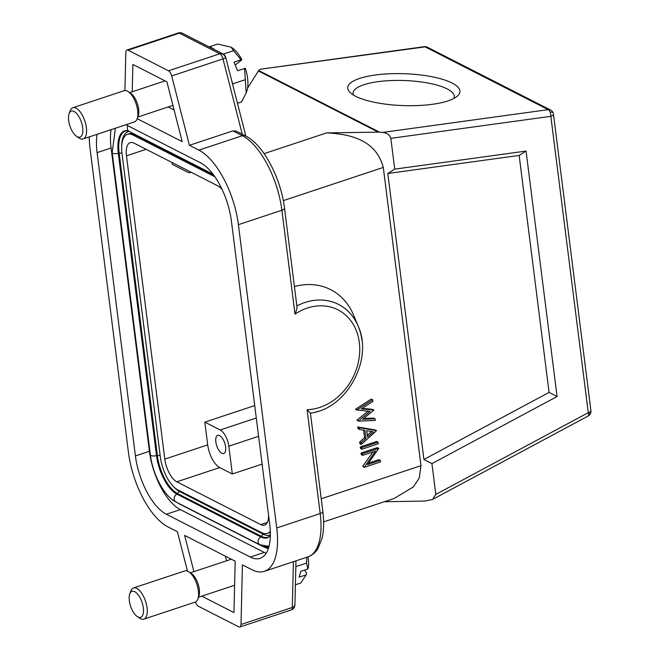 <?xml version="1.0" encoding="UTF-8"?>
<svg xmlns="http://www.w3.org/2000/svg" width="660" height="660" viewBox="0 0 660 660"><rect width="100%" height="100%" fill="white"/><g stroke="black" fill="none" stroke-linecap="round" stroke-linejoin="round"><path stroke-width="0.99" d="M244.563 68.335L246.18 92.969L246.79 91.286A26.144 11.542 71.6 0 0 245.347 68.351L237.55 70.661L234.044 62.139L241.057 59.812L233.574 50.688L223.245 54.12M245.495 79.629L232.898 83.812L231.841 81.238M246.18 92.969L241.494 101.945L237.468 103.282M241.057 59.812L241.84 59.829L235.232 65.026M209.22 46.868L217.651 44.072L231.025 47.132L233.574 50.688M231.025 47.132L232.444 48.073A26.144 11.542 71.6 0 1 241.84 59.829M232.733 84.736L232.898 83.812M208.948 46.819A32.307 14.256 71.6 0 1 214.78 49.789M222.956 53.955A5.478 4.488 117 0 0 221.017 53.551A5.478 4.488 117 0 0 219.829 53.782A5.478 2.417 71.6 0 1 223.006 58.905A5.478 0.775 -14.3 0 0 225.563 57.791A5.478 0.775 -14.3 0 0 225.77 57.478A5.478 5.478 0 0 0 222.956 53.955L182.482 33.322A5.478 5.478 0 0 0 178.266 33A5.478 2.417 71.6 0 1 179.355 33.14A5.478 4.488 -63 0 1 182.482 33.322M323.614 521.895L394.144 498.473L413.341 486.931L419.248 478.063L420.973 465.671L383.295 167.434C376.604 142.387 354.75 134.145 326.593 132.899L379.475 132.115L258.679 70.513L247.583 88.118M260.378 69.226L425.106 46.868L548.221 109.651L382.61 132.429L379.475 132.115M258.679 70.513L259.495 69.647M384.359 501.724L424.792 501.072L432.523 499.488L435.814 494.406L588.274 412.682A5.478 2.03 61.8 0 1 588.06 416.08A5.478 5.478 0 0 0 590.906 410.57A5.478 2.005 172.8 0 1 588.274 412.682L590.345 413.762M195.401 602.011A5.478 2.417 -108.4 0 0 198.297 606.218L238.772 626.86A5.478 2.417 -108.4 0 0 239.861 627A5.478 2.417 -108.4 0 0 241.007 624.492L242.426 564.869L251.889 569.695A62.972 27.794 -108.4 0 0 264.388 571.329A62.972 27.794 -108.4 0 0 276.721 527.975L238.409 224.68A62.972 27.794 -108.4 0 0 198.883 150.133L189.42 145.307L171.707 75.941A5.478 2.417 -108.4 0 0 168.531 70.81L128.056 50.176A5.478 2.417 -108.4 0 0 126.968 50.028A5.478 2.417 -108.4 0 0 125.829 52.544L124.921 90.552M89.281 136.892A62.972 27.794 -108.4 0 0 90.106 149.053L128.428 452.356A62.972 27.794 -108.4 0 0 167.945 526.894L177.408 531.721L187.465 571.098M201.77 596.161L233.962 612.579L235.183 561.182L184.651 535.417L193.908 571.651M125.895 124.74L200.483 162.773A49.285 21.747 71.6 0 1 231.412 221.108L269.726 524.411A49.285 21.747 71.6 0 1 260.073 558.343A49.285 21.747 71.6 0 1 250.288 557.065L166.353 514.255A49.285 21.747 71.6 0 1 135.415 455.92L97.102 152.625A49.285 21.747 71.6 0 1 97.078 134.31M137.214 118.684L182.176 141.619L166.906 81.807L132.874 64.449L132.223 91.773M189.42 145.307L232.898 130.878L236.197 131.142L245.487 135.877A5.478 4.488 117 0 0 242.36 135.704A62.972 27.794 71.6 0 1 281.886 210.243A5.478 2.005 -7.2 0 0 284.518 208.131C280.937 178.34 263.53 144.639 245.487 135.877M294.426 286.555A68.45 56.067 -63 0 1 353.595 315.117L358.264 326.32A58.872 48.23 117 0 0 304.903 302.503A58.872 48.23 117 0 0 296.868 305.918M378.79 448.338L377.388 447.629L361.07 453.049L361.267 454.633L362.67 455.351L375.482 451.093L364.188 467.371L380.507 461.951L380.308 460.366L367.463 464.632L378.79 448.338L362.464 453.758L362.67 455.351M364.188 467.371L362.744 466.298L372.983 451.918M380.308 460.366L378.906 459.649L368.56 463.089M378.015 442.216L376.612 441.507L360.294 446.919L360.492 448.511L361.894 449.221L378.213 443.809L378.015 442.216L361.697 447.637L361.894 449.221M359.387 429.412L357.992 428.695L357.769 426.962L375.152 429.932L376.555 430.65L359.172 427.672L359.387 429.412L364.963 430.361L365.978 438.38L361.07 442.736L361.292 444.46L376.555 430.65M363.627 430.13L364.576 437.671L365.978 438.38M361.292 444.46L359.89 443.751L359.675 442.018L364.576 437.671M356.961 410.157L355.534 409.216L371.258 399.085L372.661 399.803L356.928 409.926L370.12 411.394L358.339 421.088L375.268 420.445L375.061 418.82L362.728 419.281L373.956 410.058L361.334 408.878L372.867 401.445L372.661 399.803M358.339 421.088L356.911 420.148L368.074 411.205M363.734 418.481L373.659 418.102L375.061 418.82M362.117 408.367L372.553 409.34L373.956 410.058M382.61 132.429C386.925 132.874 389.664 134.846 390.835 138.336L394.729 169.133L387.799 173.498L423.926 459.484L431.929 463.609L435.814 494.406M296.942 306.438L296.835 305.935C297.363 307.255 296.752 309.977 295.003 314.119A53.79 44.063 117 0 1 359.337 342.54A53.79 44.063 117 0 1 307.073 409.67L310.39 413.185M293.42 608.528A5.478 4.777 -136.7 0 1 291.646 609.65A5.478 2.417 71.6 0 1 291.159 609.972A5.478 5.478 0 0 0 294.913 604.898A5.478 3.102 -178.6 0 1 292.306 607.456L241.007 624.492M355.649 96.286A56.125 15.947 -178 0 1 350.122 92.532A56.125 15.947 -178 0 1 381.298 74.324A56.125 15.947 -178 0 1 452.067 83.02A56.125 15.947 -178 0 1 457.273 96.22A56.125 15.947 -178 0 1 410.182 105.707A56.125 15.947 -178 0 1 355.649 96.286M424.174 46.695L424.174 46.695A5.478 2.731 82.2 0 1 425.106 46.868A5.478 4.488 -63 0 1 427.408 47.239A5.478 5.478 0 0 0 424.174 46.695L260.188 69.25M550.522 110.022A5.478 4.488 117 0 0 548.221 109.651A5.478 2.731 82.2 0 1 550.143 112.2A5.478 2.731 82.2 0 1 550.836 116.325A5.478 2.005 -7.2 0 0 553.468 114.213A5.478 5.478 0 0 0 550.522 110.022L427.408 47.239M431.929 463.609L557.081 396.52L526.069 151.066L394.729 169.133M387.799 173.498L519.148 155.43L549.079 392.395L423.926 459.484M549.079 392.395L557.081 396.52M519.148 155.43L526.069 151.066M553.138 112.893A5.478 2.071 158.6 0 0 550.143 112.2M353.422 95.04A50.655 14.396 -178 0 1 353.059 93.151A50.655 14.396 -178 0 1 390.497 80.578A50.655 14.396 -178 0 1 447.183 88.91A50.655 14.396 -178 0 1 454.303 96.64A50.655 14.396 -178 0 1 453.808 98.497M191.045 172.194A13.687 6.039 -108.4 0 1 190.369 172.532A13.687 6.039 -108.4 0 1 187.654 172.177L172.26 164.332L172.029 162.5M222.073 189.395A19.165 8.456 71.6 0 0 217.982 185.93L134.046 143.129A19.165 8.456 71.6 0 0 130.234 142.626A19.165 8.456 71.6 0 0 126.481 155.826L146.14 149.3M213.592 174.95L134.417 134.574A27.926 12.325 71.6 0 0 128.873 133.848L127.479 134.318A27.926 12.325 -108.4 0 1 133.023 135.036L214.912 176.798M127.479 134.318A27.926 12.325 -108.4 0 0 122.009 153.541L160.322 456.844A27.926 12.325 -108.4 0 0 177.845 489.901L261.789 532.702A27.926 12.325 -108.4 0 0 267.333 533.428A27.926 12.325 -108.4 0 0 270.311 531.209M268.579 515.303A19.165 8.456 71.6 0 1 264.569 525.112A19.165 8.456 71.6 0 1 260.766 524.617L176.831 481.808A19.165 8.456 71.6 0 1 164.802 459.121L126.481 155.826M173.753 486.857A30.706 13.546 -108.4 0 0 179.512 491.494L263.447 534.295A30.706 13.546 -108.4 0 0 270.369 534.748M129.203 131.464L129.005 131.488A30.706 13.546 -108.4 0 0 121.646 147.163M270.344 532.117A27.926 12.325 71.6 0 1 268.736 532.958L267.333 533.428M265.114 546.463A43.263 19.09 -108.4 0 0 268.612 547.717M268.405 548.369A43.263 19.09 71.6 0 1 263.579 546.86L179.636 504.05A43.263 19.09 71.6 0 1 177.276 502.639M111.07 129.665A49.285 21.747 -108.4 0 0 111.094 147.98L149.407 451.275A49.285 21.747 -108.4 0 0 180.337 509.611L264.28 552.42A49.285 21.747 -108.4 0 0 266.145 553.253M219.73 467.569L232.32 473.987L228.814 446.185A13.687 6.039 -108.4 0 0 220.217 429.982L204.831 422.136L207.702 444.881A19.165 8.456 -108.4 0 0 219.73 467.569L176.831 481.808M262.111 464.095L232.32 473.987M254.71 405.57L204.831 422.136M225.629 446.927A9.586 4.232 71.6 0 1 223.757 453.527A9.586 4.232 71.6 0 1 215.837 441.936A9.586 4.232 71.6 0 1 217.717 435.336A9.586 4.232 71.6 0 1 225.629 446.927M361.07 453.049L362.464 453.758M362.744 466.298L364.138 467.008M360.294 446.919L361.697 447.637M359.675 442.018L361.07 442.736M357.769 426.962L359.172 427.672M366.745 430.666L373.387 431.805L367.546 436.986L366.745 430.666M367.323 435.229L371.539 431.483M355.534 409.216L356.928 409.926M356.911 420.148L358.314 420.865M225.365 556.174L226.553 560.818M133.485 587.961L184.792 570.933A16.426 7.252 71.6 0 1 188.843 571.824L191.359 573.499A13.687 6.039 71.6 0 1 199.023 595.65A13.687 6.039 71.6 0 1 198.874 596.129L197.851 598.975A16.426 7.252 71.6 0 1 195.137 602.11L143.839 619.146A16.426 7.252 -108.4 0 0 146.743 615.433A16.426 7.252 -108.4 0 0 143.806 596.97A16.426 7.252 -108.4 0 0 133.485 587.961A16.426 7.252 -108.4 0 0 130.771 591.104L129.756 593.951A13.687 6.039 -108.4 0 0 129.607 594.429A13.687 6.039 -108.4 0 0 137.272 616.572A13.687 6.039 -108.4 0 0 143.063 614.229A13.687 6.039 -108.4 0 0 139.012 595.988A13.687 6.039 -108.4 0 0 129.756 593.951M188.843 571.824A16.426 7.252 71.6 0 1 198.041 598.397A16.426 7.252 71.6 0 1 197.851 598.975M137.272 616.572L139.788 618.255A16.426 7.252 -108.4 0 0 143.839 619.146M168.127 106.969L174.108 110.022M72.823 107.737L124.121 90.709A16.426 7.252 71.6 0 1 128.172 91.6L130.696 93.275A13.687 6.039 71.6 0 1 136.612 101.599A13.687 6.039 71.6 0 1 138.204 115.904L137.189 118.75A16.426 7.252 71.6 0 1 134.475 121.894L83.176 138.922A16.426 7.252 -108.4 0 0 83.977 118.618A16.426 7.252 -108.4 0 0 72.823 107.737A16.426 7.252 -108.4 0 0 70.109 110.88L69.094 113.726A13.687 6.039 -108.4 0 0 70.686 128.032A13.687 6.039 -108.4 0 0 76.601 136.356A13.687 6.039 -108.4 0 0 82.483 133.691A13.687 6.039 -108.4 0 0 80.652 120.178A13.687 6.039 -108.4 0 0 69.094 113.726M128.172 91.6A16.426 7.252 71.6 0 1 135.275 101.59A16.426 7.252 71.6 0 1 137.189 118.75M76.601 136.356L79.126 138.031A16.426 7.252 -108.4 0 0 83.176 138.922M295.391 584.793L300.82 582.994L306.125 574.876L299.112 577.203L300.803 571.337L307.816 569.011L306.57 563.062L295.82 566.635M306.125 574.876L306.694 573.226L304.565 570.091M307.816 569.011L308.385 567.352A26.144 11.542 71.6 0 0 308.014 556.842M306.743 557.271L306.57 563.062M128.056 50.176L179.355 33.14L219.829 53.782L168.531 70.81M221.017 53.551A5.478 5.14 52.7 0 1 225.563 57.791M171.707 75.941L223.006 58.905L242.236 134.219M258.349 70.95L378.172 132.058M326.593 132.899L264.091 153.648M232.898 130.878L242.36 135.704L198.883 150.133M283.313 200.624L383.295 167.434M420.973 465.671L321.238 498.787M310.423 413.176A58.872 48.23 117 0 0 314.358 412.417A58.872 48.23 117 0 0 314.358 412.409A58.872 48.23 117 0 0 318.632 411.197M361.903 340.156A58.872 48.23 117 0 0 358.264 326.32C372.9 358.099 348.678 405.595 314.358 412.409L310.439 413.341M238.409 224.68L281.886 210.243L295.003 314.119M307.073 409.67L320.199 513.538L276.721 527.975M320.199 513.538A62.972 27.794 71.6 0 1 307.865 556.9C314.82 554.136 317.229 549.648 317.905 548.608L322.063 538.271C323.862 530.541 324.118 521.598 322.831 511.426A5.478 2.005 172.8 0 1 320.199 513.538M293.395 561.701L292.306 607.456A5.478 2.417 71.6 0 1 291.646 609.65M322.773 511.203A5.478 2.005 172.8 0 1 322.831 511.426L310.414 413.119M588.274 412.682L550.836 116.325L390.835 138.336M133.023 135.036L134.417 134.574M160.116 455.177A3.836 1.402 172.8 0 1 157.344 455.474L119.155 153.186A32.183 14.206 71.6 0 1 127.248 130.705M179.512 491.494A3.836 3.143 -63 0 0 177.54 493.564L261.484 536.374A1.097 0.899 -63 0 1 260.898 536.976A4.381 3.589 117 0 0 258.126 540.886A4.381 3.589 117 0 0 259.858 544.747L175.915 501.946A4.381 3.589 -63 0 1 174.182 498.085A4.381 3.589 -63 0 1 176.962 494.175A1.097 0.899 117 0 0 177.54 493.564A32.183 14.206 71.6 0 1 157.344 455.474L156.494 455.573L118.305 153.285L119.155 153.186A3.836 1.402 -7.2 0 0 121.927 152.889M263.447 534.295A3.836 3.143 117 0 0 261.484 536.374A32.183 14.206 71.6 0 0 269.495 536.398M115.376 128.23L112.175 152.551A4.381 1.609 -7.2 0 0 118.305 153.285A32.612 14.388 71.6 0 1 125.507 130.614L129.104 131.414A4.381 3.589 -63 0 1 127.949 125.788M270.369 535.087L268.15 537.504A32.612 14.388 71.6 0 1 260.898 536.976L176.962 494.175A32.612 14.388 71.6 0 1 156.494 455.573A4.381 1.609 172.8 0 1 150.364 454.839L112.175 152.551M211.439 172.194A4.381 3.589 117 0 0 213.048 174.215L129.104 131.414M268.917 546.67A41.737 18.422 71.6 0 1 266.574 546.562M264.899 546.414L263.579 546.86M264.28 552.42L250.288 557.065M166.353 514.255L180.337 509.611M149.407 451.275L135.415 455.92M97.102 152.625L111.094 147.98M267.325 522.439L260.766 524.617M207.702 444.881L164.802 459.121M256.286 418.003L220.217 429.982M228.814 446.185L258.596 436.293M245.834 136.059L225.77 57.478M248.234 87.07L247.706 87.252M126.968 50.028L178.266 33M296.934 306.438L284.518 208.131M264.388 571.329L307.865 556.9M294.913 604.898L295.96 560.851M239.861 627L291.159 609.972M432.985 499.207L588.06 416.08M590.906 410.57L553.468 114.213M190.369 172.532L191.177 172.26M269.082 546.348L259.858 544.747M175.915 501.946C163.977 496.122 152.724 474.26 150.364 454.839M268.719 547.363L265.064 546.439M231.346 559.226L190.361 572.831M234.605 585.263L198.47 597.259M165.066 80.866L129.69 92.614M172.92 105.377L137.8 117.035"/></g></svg>
